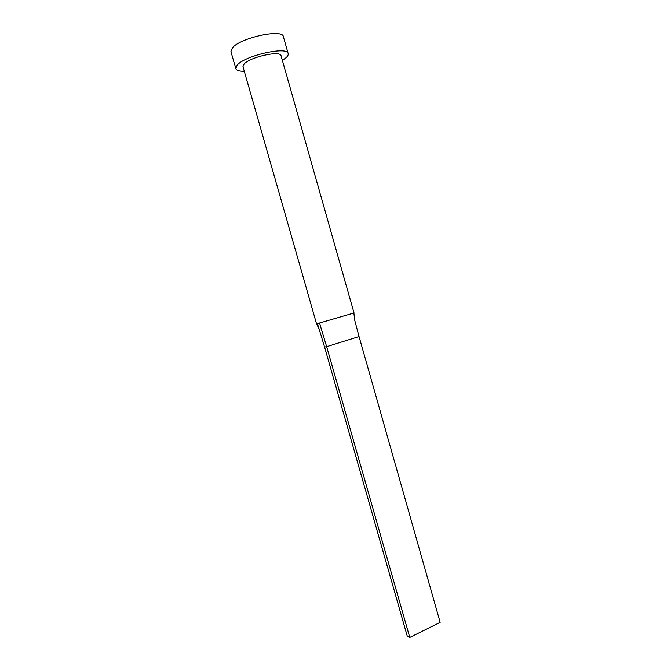<?xml version="1.0" encoding="UTF-8"?>
<svg xmlns="http://www.w3.org/2000/svg" width="671" height="671" viewBox="0 0 671 671"><rect width="100%" height="100%" fill="white"/><g stroke="black" fill="none" stroke-linecap="round" stroke-linejoin="round"><path stroke-width="1.01" d="M318.331 323.355L316.494 323.665L242.961 66.572L244.152 63.904C250.208 56.943 280.713 50.241 281.048 55.727L354.028 312.971L318.331 323.355M282.374 60.407L286.064 57.698C287.767 56.129 288.463 54.754 288.169 53.596C287.809 46.022 245.502 55.332 237.358 64.902L235.781 68.517C236.435 70.329 239.279 71.243 244.294 71.26M288.169 53.596L283.363 36.645C282.86 28.559 240.461 37.693 232.451 47.767L230.933 51.583L235.781 68.517M319.522 323.07L326.66 346.647L324.588 347.008L317.425 323.548M409.78 637.45L440.151 622.352L359.044 336.54L326.66 346.647L409.78 637.45L407.347 636.435L324.588 347.008M359.044 336.54L354.38 318.96M353.885 313.08L354.624 319.882M316.544 323.682L319.237 329.478"/></g></svg>
